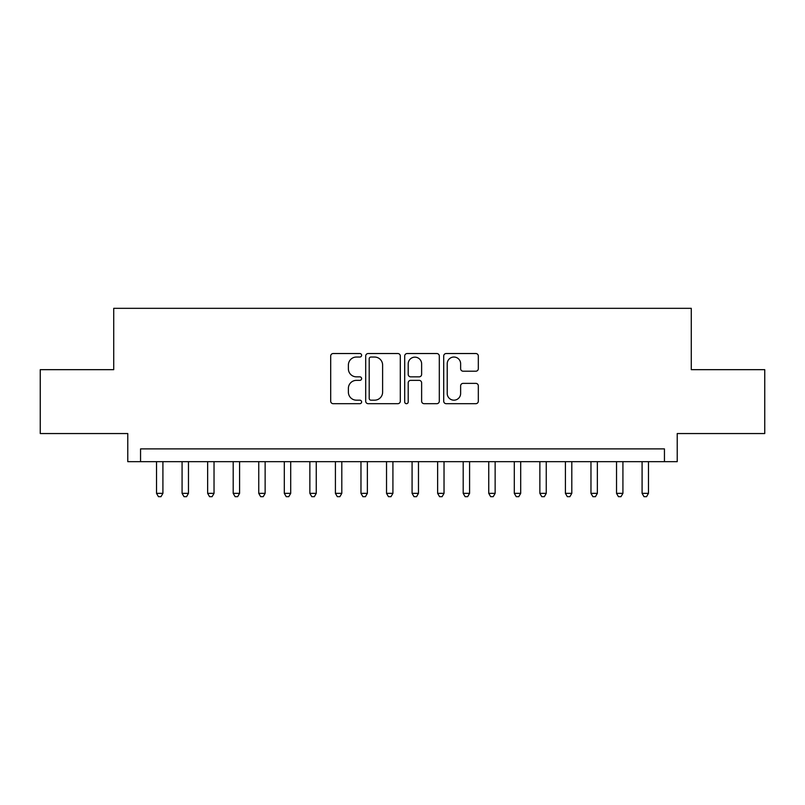 <?xml version="1.0" encoding="UTF-8"?>
<svg xmlns="http://www.w3.org/2000/svg" width="805" height="805" viewBox="0 0 805 805"><rect width="100%" height="100%" fill="white"/><g stroke="black" fill="none" stroke-linecap="round" stroke-linejoin="round"><path stroke-width="1.21" d="M361.616 355.277A1.761 1.761 0 0 0 359.855 353.526L333.2 353.526A2.506 2.506 0 0 0 330.694 356.031L330.694 401.182A2.506 2.506 0 0 0 333.2 403.687L359.855 403.687A1.761 1.761 0 0 0 361.616 401.937A1.761 1.761 0 0 0 359.855 400.176L356.404 400.176A8.03 8.03 0 0 1 348.384 392.156L348.384 388.392A8.03 8.03 0 0 1 356.404 380.363L359.855 380.363A1.761 1.761 0 0 0 361.616 378.602A1.761 1.761 0 0 0 359.855 376.851L356.404 376.851A8.03 8.03 0 0 1 348.384 368.821L348.384 365.057A8.03 8.03 0 0 1 356.404 357.038L359.855 357.038A1.761 1.761 0 0 0 361.616 355.277M475.805 371.206A2.506 2.506 0 0 0 478.321 368.7L478.321 356.031A2.506 2.506 0 0 0 475.805 353.526L446.212 353.526A2.506 2.506 0 0 0 443.706 356.031L443.706 401.182A2.506 2.506 0 0 0 446.212 403.687L475.805 403.687A2.506 2.506 0 0 0 478.321 401.182L478.321 385.877A2.506 2.506 0 0 0 475.805 383.371L463.147 383.371A2.506 2.506 0 0 0 460.631 385.877L460.631 393.464A6.712 6.712 0 0 1 453.919 400.176A6.712 6.712 0 0 1 447.218 393.464L447.218 363.739A6.712 6.712 0 0 1 453.919 357.038A6.712 6.712 0 0 1 460.631 363.739L460.631 368.7A2.506 2.506 0 0 0 463.147 371.206L475.805 371.206M664.447 461.657L677.226 461.657L677.226 433.553L764.75 433.553L764.75 369.666L691.274 369.666L691.274 308.325L113.726 308.325L113.726 369.666L40.25 369.666L40.25 433.553L127.774 433.553L127.774 461.657L664.447 461.657L664.447 448.888L140.553 448.888L140.553 461.657M400.306 356.031A2.506 2.506 0 0 0 397.801 353.526L368.197 353.526A2.506 2.506 0 0 0 365.691 356.031L365.691 401.182A2.506 2.506 0 0 0 368.197 403.687L397.801 403.687A2.506 2.506 0 0 0 400.306 401.182L400.306 356.031M407.199 353.526L436.803 353.526A2.506 2.506 0 0 1 439.309 356.031L439.309 401.182A2.506 2.506 0 0 1 436.803 403.687L424.134 403.687A2.506 2.506 0 0 1 421.629 401.182L421.629 382.868A2.506 2.506 0 0 0 419.123 380.363L410.711 380.363A2.506 2.506 0 0 0 408.205 382.868L408.205 401.937A1.761 1.761 0 0 1 406.455 403.687A1.761 1.761 0 0 1 404.694 401.937L404.694 356.031A2.506 2.506 0 0 1 407.199 353.526M370.954 357.038A1.761 1.761 0 0 0 369.203 358.789L369.203 398.425A1.761 1.761 0 0 0 370.954 400.176L374.597 400.176A8.03 8.03 0 0 0 382.617 392.156L382.617 365.057A8.03 8.03 0 0 0 374.597 357.038L370.954 357.038M421.629 363.87A6.712 6.712 0 0 0 414.917 357.158A6.712 6.712 0 0 0 408.205 363.87L408.205 374.345A2.506 2.506 0 0 0 410.711 376.851L419.123 376.851A2.506 2.506 0 0 0 421.629 374.345L421.629 363.87M156.532 461.657L156.532 493.354L162.912 493.354L162.912 461.657M162.912 493.354L161 496.675L158.444 496.675L156.532 493.354M182.081 461.657L182.081 493.354L188.471 493.354L188.471 461.657M188.471 493.354L186.559 496.675L184.003 496.675L182.081 493.354M207.64 461.657L207.64 493.354L214.029 493.354L214.029 461.657M214.029 493.354L212.107 496.675L209.552 496.675L207.64 493.354M233.198 461.657L233.198 493.354L239.588 493.354L239.588 461.657M239.588 493.354L237.666 496.675L235.11 496.675L233.198 493.354M258.747 461.657L258.747 493.354L265.137 493.354L265.137 461.657M265.137 493.354L263.225 496.675L260.669 496.675L258.747 493.354M284.306 461.657L284.306 493.354L290.696 493.354L290.696 461.657M290.696 493.354L288.774 496.675L286.218 496.675L284.306 493.354M309.865 461.657L309.865 493.354L316.254 493.354L316.254 461.657M316.254 493.354L314.332 496.675L311.776 496.675L309.865 493.354M335.413 461.657L335.413 493.354L341.803 493.354L341.803 461.657M341.803 493.354L339.891 496.675L337.335 496.675L335.413 493.354M360.972 461.657L360.972 493.354L367.362 493.354L367.362 461.657M367.362 493.354L365.44 496.675L362.884 496.675L360.972 493.354M386.531 461.657L386.531 493.354L392.921 493.354L392.921 461.657M392.921 493.354L390.999 496.675L388.443 496.675L386.531 493.354M412.079 461.657L412.079 493.354L418.469 493.354L418.469 461.657M418.469 493.354L416.557 496.675L414.001 496.675L412.079 493.354M437.638 461.657L437.638 493.354L444.028 493.354L444.028 461.657M444.028 493.354L442.116 496.675L439.56 496.675L437.638 493.354M463.197 461.657L463.197 493.354L469.587 493.354L469.587 461.657M469.587 493.354L467.665 496.675L465.109 496.675L463.197 493.354M488.746 461.657L488.746 493.354L495.135 493.354L495.135 461.657M495.135 493.354L493.224 496.675L490.668 496.675L488.746 493.354M514.304 461.657L514.304 493.354L520.694 493.354L520.694 461.657M520.694 493.354L518.782 496.675L516.226 496.675L514.304 493.354M539.863 461.657L539.863 493.354L546.253 493.354L546.253 461.657M546.253 493.354L544.331 496.675L541.775 496.675L539.863 493.354M565.412 461.657L565.412 493.354L571.802 493.354L571.802 461.657M571.802 493.354L569.89 496.675L567.334 496.675L565.412 493.354M590.971 461.657L590.971 493.354L597.36 493.354L597.36 461.657M597.36 493.354L595.448 496.675L592.893 496.675L590.971 493.354M616.529 461.657L616.529 493.354L622.919 493.354L622.919 461.657M622.919 493.354L620.997 496.675L618.441 496.675L616.529 493.354M642.088 461.657L642.088 493.354L648.468 493.354L648.468 461.657M648.468 493.354L646.556 496.675L644 496.675L642.088 493.354"/></g></svg>
